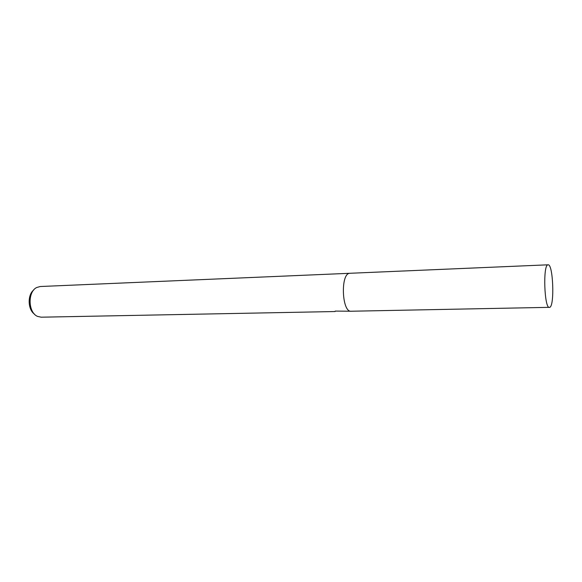 <?xml version="1.0" encoding="UTF-8"?>
<svg xmlns="http://www.w3.org/2000/svg" width="582" height="582" viewBox="0 0 582 582"><rect width="100%" height="100%" fill="white"/><g stroke="black" fill="none" stroke-linecap="round" stroke-linejoin="round"><path stroke-width="0.87" d="M350.037 273.278L40.223 286.519L36.717 287.508C27.456 291.757 28.103 312.76 37.612 316.419L41.177 317.19L335.072 311.537L335.217 311.094L351.215 311.225M351.142 311.232C341.845 312.519 340.339 273.489 349.695 273.3L349.695 273.3C340.339 273.489 341.845 312.519 351.142 311.232L549.757 307.332C554.762 305.899 553.126 263.733 548.091 264.81L547.938 264.832C542.802 264.795 544.323 308.78 549.415 307.42M332.002 311.566L330.86 311.617M33.712 290.011C27.332 294.907 27.791 309.624 34.462 314.113M349.971 273.278L548.091 264.81"/></g></svg>
